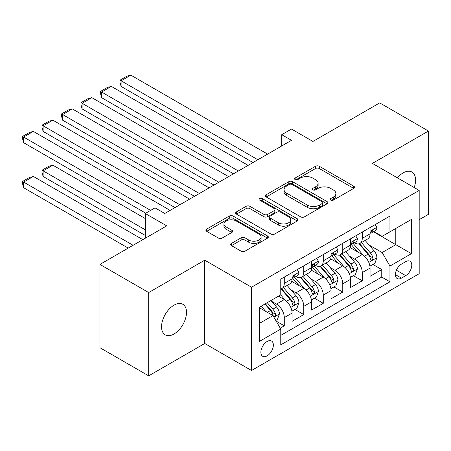 <?xml version="1.0" encoding="UTF-8"?>
<svg xmlns="http://www.w3.org/2000/svg" width="451" height="451" viewBox="0 0 451 451"><rect width="100%" height="100%" fill="white"/><g stroke="black" fill="none" stroke-linecap="round" stroke-linejoin="round"><path stroke-width="0.68" d="M330.735 200.12A1.894 1.094 0 0 0 333.413 200.12L353.747 188.383A2.706 1.562 0 0 0 354.537 187.278A2.706 1.562 0 0 0 353.747 186.173L319.302 166.289A2.706 1.562 0 0 0 315.474 166.289L295.14 178.027A1.894 1.094 0 0 0 294.588 178.799A1.894 1.094 0 0 0 295.14 179.571A1.894 1.094 0 0 0 297.818 179.571L300.451 178.055A8.659 5 0 0 1 312.695 178.055L315.57 179.712A8.659 5 0 0 1 318.107 183.247A8.659 5 0 0 1 315.57 186.782L312.938 188.298A1.894 1.094 0 0 0 312.385 189.076A1.894 1.094 0 0 0 312.938 189.848A1.894 1.094 0 0 0 315.615 189.848L318.248 188.326A8.659 5 0 0 1 330.493 188.326L333.368 189.984A8.659 5 0 0 1 335.899 193.518A8.659 5 0 0 1 333.368 197.059L330.735 198.575A1.894 1.094 0 0 0 330.177 199.348A1.894 1.094 0 0 0 330.735 200.12L330.735 198.575M174.03 333.977A17.645 10.187 120 0 0 185.558 318.429A17.645 10.187 120 0 0 182.852 304.29A17.645 10.187 120 0 0 174.03 305.164A17.645 10.187 120 0 0 162.507 320.712A17.645 10.187 120 0 0 165.207 334.851A17.645 10.187 120 0 0 174.03 333.977M414.193 187.526A17.645 10.187 120 0 0 411.926 172.034A17.645 10.187 120 0 0 403.104 172.908A17.645 10.187 120 0 0 397.382 177.818M267.122 355.867A8.823 5.096 120 0 0 272.889 348.093A8.823 5.096 120 0 0 271.536 341.024A8.823 5.096 120 0 0 267.122 341.463A8.823 5.096 120 0 0 261.36 349.237A8.823 5.096 120 0 0 262.713 356.307A8.823 5.096 120 0 0 267.122 355.867M231.464 243.405A2.706 1.562 0 0 0 230.67 244.51A2.706 1.562 0 0 0 231.464 245.615L241.127 251.19A2.706 1.562 0 0 0 244.955 251.19L267.539 238.156A2.706 1.562 0 0 0 268.328 237.051A2.706 1.562 0 0 0 267.539 235.946L233.094 216.057A2.706 1.562 0 0 0 229.266 216.057L206.682 229.097A2.706 1.562 0 0 0 205.893 230.202A2.706 1.562 0 0 0 206.682 231.307L218.357 238.043A2.706 1.562 0 0 0 222.185 238.043L231.848 232.468A2.706 1.562 0 0 0 232.637 231.363A2.706 1.562 0 0 0 231.848 230.258L226.058 226.915A7.239 4.177 0 0 1 223.938 223.961A7.239 4.177 0 0 1 228.409 220.099A7.239 4.177 0 0 1 236.296 221.001L258.975 234.097A7.239 4.177 0 0 1 261.095 237.051A7.239 4.177 0 0 1 256.625 240.913A7.239 4.177 0 0 1 248.732 240.005L244.955 237.824A2.706 1.562 0 0 0 241.127 237.824L231.464 243.405L231.464 245.615M419.188 219.676L428.45 214.326L428.45 131.038L379.708 102.896L312.938 141.445L291.493 129.065L281.745 134.691L291.493 140.323L164.773 213.486L155.026 207.855L145.273 213.486L145.273 238.246M148.689 292.558L148.689 375.846L204.737 343.487L204.737 260.193L148.689 292.558L99.947 264.416L166.718 225.866L145.273 213.486M204.737 260.193L251.528 287.208L419.188 190.412L419.188 273.701L251.528 370.502L251.528 287.208M428.45 131.038L372.402 163.397L419.188 190.412M300.642 216.835A2.706 1.562 0 0 0 304.47 216.835L327.048 203.796A2.706 1.562 0 0 0 327.843 202.691A2.706 1.562 0 0 0 327.048 201.586L292.603 181.697A2.706 1.562 0 0 0 288.775 181.697L266.197 194.736A2.706 1.562 0 0 0 265.402 195.841A2.706 1.562 0 0 0 266.197 196.946L300.642 216.835M260.351 200.532A1.894 1.094 0 0 1 262.273 200.796L262.273 198.547L297.294 218.769A2.706 1.562 0 0 1 298.088 219.868A2.706 1.562 0 0 1 297.294 220.973L274.71 234.013A2.706 1.562 0 0 1 270.888 234.013L236.442 214.124L236.442 211.914A2.706 1.562 0 0 0 235.647 213.019A2.706 1.562 0 0 0 236.442 214.124M236.442 211.914L246.105 206.338A2.706 1.562 0 0 1 249.933 206.338L263.903 214.4A2.706 1.562 0 0 0 267.725 214.4L274.14 210.702A2.706 1.562 0 0 0 274.93 209.597A2.706 1.562 0 0 0 274.14 208.492L259.596 200.092A1.894 1.094 0 0 1 259.037 199.319A1.894 1.094 0 0 1 260.21 198.31A1.894 1.094 0 0 1 262.273 198.547M148.689 375.846L99.947 347.71L99.947 264.416M280.234 328.153L284.282 325.819L276.187 321.146M271.587 301.268L276.48 304.092A11.027 6.365 60 0 1 284.282 317.6L292.079 313.095L292.079 321.315L303.777 314.561L294.903 309.442M291.081 290.01L295.974 292.84A11.027 6.365 60 0 1 303.777 306.342L311.573 301.843L311.573 310.057L323.271 303.303L314.398 298.184M310.576 278.757L315.474 281.582A11.027 6.365 60 0 1 323.271 295.089L331.068 290.585L331.068 298.804L342.766 292.051L333.898 286.926M330.076 267.499L334.969 270.324A11.027 6.365 60 0 1 342.766 283.831L350.562 279.332L350.562 287.546L362.26 280.793L362.26 272.579A11.027 6.365 -120 0 0 354.463 259.071L349.57 256.247M353.392 275.674L362.26 280.793M292.079 313.095A11.027 6.365 -120 0 0 284.282 299.588L278.43 296.211M311.573 301.843A11.027 6.365 -120 0 0 303.777 288.336L291.718 281.373M331.068 290.585A11.027 6.365 -120 0 0 323.271 277.077L311.213 270.121M350.562 279.332A11.027 6.365 -120 0 0 342.766 265.825L330.707 258.863M405.737 261.659L401.446 264.134A8.546 4.933 120 0 0 395.865 271.665A8.546 4.933 120 0 0 397.173 278.515A8.546 4.933 120 0 0 401.446 278.092L405.737 275.617A8.546 4.933 120 0 0 411.323 268.086A8.546 4.933 120 0 0 410.01 261.236A8.546 4.933 120 0 0 405.737 261.659M259.325 323.452L272.973 315.576L280.77 329.083L280.77 344.84L389.946 281.807L389.946 266.051L382.149 252.543L369.065 244.989M280.77 329.083L259.325 341.463L259.325 307.244L280.77 294.864L280.77 279.107L389.946 216.074L389.946 231.831L411.391 219.451L411.391 253.665L389.946 266.051M295.873 276.57L295.974 276.626A11.027 6.365 60 0 0 301.493 277.173L309.29 272.675A11.027 6.365 -120 0 0 311.573 267.623L311.573 261.321M315.373 265.312L315.474 265.374A11.027 6.365 60 0 0 320.988 265.921L328.785 261.417A11.027 6.365 -120 0 0 331.068 256.371L331.068 250.063M334.868 254.06L334.969 254.116A11.027 6.365 60 0 0 340.482 254.663L348.279 250.164A11.027 6.365 -120 0 0 350.562 245.113L350.562 238.81M280.77 335.386L381.76 277.077L381.76 269.54L370.062 276.294L370.062 268.074A11.027 6.365 -120 0 0 362.26 254.567L350.207 247.605M354.362 242.801L354.463 242.863A11.027 6.365 -120 0 0 359.977 243.41A11.027 6.365 -120 0 0 362.26 238.359L362.26 232.056M359.977 243.41L367.774 238.906A11.027 6.365 -120 0 0 370.062 233.855L370.062 227.552M284.282 277.077L284.282 283.38A11.027 6.365 60 0 1 281.993 288.431A11.027 6.365 60 0 1 280.77 288.877M281.993 288.431L289.796 283.927A11.027 6.365 -120 0 0 292.079 278.881L292.079 272.579M303.777 265.825L303.777 272.128A11.027 6.365 60 0 1 301.493 277.173M323.271 254.567L323.271 260.87A11.027 6.365 60 0 1 320.988 265.921M342.766 243.309L342.766 249.617A11.027 6.365 60 0 1 340.482 254.663M342.766 283.831L342.766 292.051M323.271 295.089L323.271 303.303M303.777 306.342L303.777 314.561M284.282 317.6L284.282 325.819M272.973 315.576L259.325 307.695M382.149 252.543L395.792 244.662L395.792 228.454L411.391 219.451M373.467 231.775L411.391 253.665M373.856 231.549L382.149 236.335L389.946 231.831M204.737 343.487L251.528 370.502M281.745 134.691L281.745 145.949M372.887 264.416L381.76 269.54M381.76 277.077L389.946 281.807M331.491 200.391L333.368 199.308A8.659 5 0 0 0 335.899 195.773L335.899 193.518M318.107 183.247L318.107 185.496A8.659 5 0 0 1 315.57 189.031L313.693 190.113M353.708 188.405L319.302 168.539A2.706 1.562 0 0 0 315.474 168.539L295.895 179.842M327.014 203.818L292.603 183.952A2.706 1.562 0 0 0 288.775 183.952L266.231 196.969M322.268 203.463A1.894 1.094 0 0 0 322.82 202.691A1.894 1.094 0 0 0 322.268 201.918L292.028 184.459A1.894 1.094 0 0 0 289.35 184.459L286.577 186.066A8.659 5 0 0 0 284.04 189.6A8.659 5 0 0 0 286.577 193.135L307.244 205.064A8.659 5 0 0 0 319.494 205.064L322.268 203.463L322.268 205.718A1.894 1.094 0 0 0 322.82 204.94L322.82 202.691M284.04 189.6L284.04 191.85A8.659 5 0 0 0 286.577 195.384L286.577 193.135M322.268 205.718L319.494 207.319A8.659 5 0 0 1 307.244 207.319L286.577 195.384M236.476 214.146L246.105 208.587L246.105 206.338M274.93 209.597L274.93 211.846A2.706 1.562 0 0 1 274.14 212.951L267.725 216.655A2.706 1.562 0 0 1 263.903 216.655L249.933 208.587A2.706 1.562 0 0 0 246.105 208.587M262.273 200.796L297.26 220.996M278.397 222.771A7.239 4.177 0 0 0 286.284 223.679A7.239 4.177 0 0 0 290.754 219.817A7.239 4.177 0 0 0 288.634 216.858L280.646 212.246A2.706 1.562 0 0 0 276.818 212.246L270.408 215.95A2.706 1.562 0 0 0 269.613 217.055A2.706 1.562 0 0 0 270.408 218.16L278.397 222.771L278.397 225.021A7.239 4.177 0 0 0 286.284 225.928A7.239 4.177 0 0 0 290.754 222.067L290.754 219.817M269.613 217.055L269.613 219.304A2.706 1.562 0 0 0 270.408 220.409L270.408 218.16M278.397 225.021L270.408 220.409M261.095 237.051L261.095 239.301A7.239 4.177 0 0 1 256.625 243.162A7.239 4.177 0 0 1 248.732 242.26L244.955 240.073A2.706 1.562 0 0 0 241.127 240.073L231.498 245.632M223.938 223.961L223.938 226.21A7.239 4.177 0 0 0 226.058 229.164L226.058 226.915M231.808 232.485L226.058 229.164M267.499 238.179L233.094 218.312A2.706 1.562 0 0 0 229.266 218.312L206.721 231.329M369.899 266.146L374.933 263.237L376.884 257.606A7.306 4.217 -120 0 0 374.037 250.745L365.13 240.434M363.348 255.283L353.167 243.495M121.099 131.433L214 185.062L82.11 108.916L81.039 104.925L81.039 102.67L87.86 98.73L91.857 97.664L82.11 103.29L82.11 108.916M357.553 251.85L351.645 245.006A17.51 10.108 -120 0 0 351.103 244.397M358.985 243.805L367.993 254.234A7.306 4.217 60 0 1 370.598 259.269L371.134 260.137L372.12 259.996L372.78 259.195L372.938 257.916A7.306 4.217 -120 0 0 370.333 252.887L361.426 242.57M359.515 243.636L369.194 254.843A3.721 2.148 60 0 1 370.136 256.298L372.938 257.916M257.865 159.739L121.099 80.78L121.099 86.406L252.988 162.552M375.226 224.57L376.884 227.439A7.306 4.217 60 0 1 375.373 230.675L371.669 232.812A7.306 4.217 -120 0 0 372.938 231.132L372.785 230.484L371.872 230.664L370.598 232.479A7.306 4.217 60 0 1 370.062 233.522M267.612 154.112L130.846 75.154L121.099 80.78L120.028 80.16L126.849 76.219L130.846 75.154M370.305 233.156L370.333 233.156A7.306 4.217 -120 0 0 371.669 232.812M121.099 86.406L120.028 82.409L120.028 80.16M350.399 277.399L355.439 274.49L357.389 268.864A7.306 4.217 -120 0 0 354.542 262.003L345.635 251.692M343.848 266.535L333.667 254.747M101.605 142.685L194.499 196.32L62.616 120.175L61.539 116.178L61.539 113.928L68.366 109.988L72.363 108.916L62.616 114.548L62.616 120.175M338.058 263.102L332.15 256.264A17.51 10.108 -120 0 0 331.603 255.655M339.49 255.057L348.499 265.492A7.306 4.217 60 0 1 351.103 270.527L351.633 271.389L352.62 271.254L353.285 270.448L353.443 269.174A7.306 4.217 -120 0 0 350.839 264.139L341.931 253.828M340.02 254.888L349.7 266.096A3.721 2.148 60 0 1 350.636 267.556L353.443 269.174M330.904 288.657L335.944 285.748L337.889 280.116A7.306 4.217 -120 0 0 335.048 273.255L326.141 262.944M324.354 277.793L314.172 266.005M82.11 153.943L175.005 207.573L43.116 131.433L42.044 127.436L42.044 125.181L48.871 121.246L52.868 120.175L43.116 125.801L43.116 131.433M318.558 274.36L312.65 267.516A17.51 10.108 -120 0 0 312.109 266.907M319.996 266.315L329.005 276.745A7.306 4.217 60 0 1 331.609 281.779L332.139 282.647L333.126 282.506L333.785 281.706L333.949 280.432A7.306 4.217 -120 0 0 331.344 275.398L322.437 265.081M320.526 266.146L330.205 277.354A3.721 2.148 60 0 1 331.141 278.808L333.949 280.432M311.41 299.909L316.45 297L318.395 291.374A7.306 4.217 -120 0 0 315.553 284.513L306.641 274.202M304.859 289.046L294.678 277.264M62.616 165.196L145.763 213.205L23.621 142.685L22.55 138.688L22.55 136.439L29.371 132.498L33.368 131.427L23.621 137.059L23.621 142.685M299.064 285.618L293.156 278.774A17.51 10.108 -120 0 0 292.614 278.166M300.496 277.574L309.51 288.003A7.306 4.217 60 0 1 312.115 293.037L312.644 293.9L313.631 293.764L314.291 292.958L314.454 291.684A7.306 4.217 -120 0 0 311.844 286.65L302.937 276.339M301.026 277.399L310.711 288.612A3.721 2.148 60 0 1 311.647 290.066L314.454 291.684M291.915 311.167L296.95 308.258L298.9 302.627A7.306 4.217 -120 0 0 296.053 295.771L287.146 285.455M145.273 229.807L43.116 170.828L52.868 165.196L145.273 218.549M285.365 300.304L280.697 294.903M43.116 176.454L42.044 172.457L42.044 170.207L43.116 170.828L43.116 176.454L145.273 235.433M279.569 296.871L278.814 295.991M281.001 288.826L290.01 299.261A7.306 4.217 60 0 1 292.614 304.29L293.15 305.158L294.137 305.017L294.796 304.216L294.954 302.942A7.306 4.217 -120 0 0 292.349 297.908L283.442 287.597M281.531 288.657L291.211 299.864A3.721 2.148 60 0 1 292.152 301.319L294.954 302.942M42.044 170.207L48.871 166.267L52.868 165.196M238.365 170.991L101.605 92.032L101.605 97.664L233.494 173.81M355.732 235.828L357.389 238.697A7.306 4.217 60 0 1 355.873 241.928L352.169 244.07A7.306 4.217 -120 0 0 353.443 242.384L353.291 241.736L352.378 241.916L351.103 243.737A7.306 4.217 60 0 1 350.562 244.775M248.112 165.365L111.352 86.406L101.605 92.032L100.534 91.418L107.355 87.477L111.352 86.406M350.81 244.408L350.839 244.408A7.306 4.217 -120 0 0 352.169 244.07M101.605 97.664L100.534 93.667L100.534 91.418M218.87 182.249L81.039 102.67M336.237 247.08L337.889 249.95A7.306 4.217 60 0 1 336.378 253.186L332.675 255.322A7.306 4.217 -120 0 0 333.949 253.642L333.791 252.994L332.883 253.174L331.609 254.99A7.306 4.217 60 0 1 331.068 256.033M228.618 176.623L91.857 97.664M331.31 255.666L331.344 255.666A7.306 4.217 -120 0 0 332.675 255.322M199.376 193.507L61.539 113.928M316.737 258.338L318.395 261.208A7.306 4.217 60 0 1 316.884 264.438L313.18 266.58A7.306 4.217 -120 0 0 314.454 264.895L314.296 264.247L313.383 264.433L312.115 266.248A7.306 4.217 60 0 1 311.573 267.285M209.123 187.875L72.363 108.916M311.816 266.924L311.844 266.919A7.306 4.217 -120 0 0 313.18 266.58M179.881 204.76L42.044 125.181M297.243 269.597L298.9 272.466A7.306 4.217 60 0 1 297.389 275.696L293.686 277.833A7.306 4.217 -120 0 0 294.954 276.153L294.802 275.505L293.889 275.685L292.614 277.5A7.306 4.217 60 0 1 292.079 278.543M189.629 199.133L52.868 120.175M292.321 278.177L292.349 278.177A7.306 4.217 -120 0 0 293.686 277.833M275.798 320.469L277.455 319.511L279.406 313.885A7.306 4.217 -120 0 0 276.559 307.024L270.95 300.529M133.09 245.282L23.621 182.08L33.368 176.454L142.837 239.656M265.718 311.387L261.202 306.161M23.621 187.712L22.55 183.715L22.55 181.46L23.621 182.08L23.621 187.712L128.214 248.095M260.075 308.129L259.325 307.261M264.906 304.019L270.515 310.513A7.306 4.217 60 0 1 273.12 315.548L273.65 316.416L274.642 316.275L275.302 315.469L275.46 314.195A7.306 4.217 -120 0 0 272.855 309.166L267.246 302.672M265.357 303.76L271.716 311.122A3.721 2.148 60 0 1 272.658 312.577L275.46 314.195M22.55 181.46L29.371 177.525L33.368 176.454M150.634 210.386L22.55 136.439M170.134 210.386L33.368 131.427M276.48 304.092L284.282 299.588M295.974 292.84L303.777 288.336M315.474 281.582L323.271 277.077M334.969 270.324L342.766 265.825M354.463 259.071L362.26 254.567M362.26 238.359L370.062 233.855M284.282 283.38L292.079 278.881M303.777 272.128L311.573 267.623M323.271 260.87L331.068 256.371M342.766 249.617L350.562 245.113M362.26 272.579L370.062 268.074M396.39 270.217L405.737 275.617M395.403 274.603L401.446 278.092M333.368 199.308L333.368 197.059M312.938 189.848L312.938 188.298M315.57 189.031L315.57 186.782M295.14 179.571L295.14 178.027M315.474 168.539L315.474 166.289M319.302 168.539L319.302 166.289M353.747 188.383L353.747 186.173M266.197 196.946L266.197 194.736M288.775 183.952L288.775 181.697M292.603 183.952L292.603 181.697M327.048 203.796L327.048 201.586M307.244 207.319L307.244 205.064M319.494 207.319L319.494 205.064M249.933 208.587L249.933 206.338M263.903 216.655L263.903 214.4M267.725 216.655L267.725 214.4M274.14 212.951L274.14 210.702M297.294 220.973L297.294 218.769M241.127 240.073L241.127 237.824M244.955 240.073L244.955 237.824M248.732 242.26L248.732 240.005M231.848 232.468L231.848 230.258M206.682 231.307L206.682 229.097M229.266 218.312L229.266 216.057M233.094 218.312L233.094 216.057M267.539 238.156L267.539 235.946M368.783 262.397L376.833 257.746M370.333 252.887L374.037 250.745M364.509 256.247L367.993 254.234M376.833 227.355L370.062 231.267M371.996 230.585L372.938 231.132M349.288 273.656L357.339 269.005M350.839 264.139L354.542 262.003M345.015 267.505L348.499 265.492M329.788 284.908L337.844 280.257M331.344 275.398L335.048 273.255M325.521 278.757L329.005 276.745M310.294 296.166L318.35 291.515M311.844 286.65L315.553 284.513M306.02 290.016L309.51 288.003M290.799 307.419L298.855 302.773M292.349 297.908L296.053 295.771M286.526 301.268L290.01 299.261M357.339 238.613L350.562 242.525M352.502 241.837L353.443 242.384M337.844 249.871L331.068 253.778M333.001 253.096L333.949 253.642M318.35 261.123L311.573 265.036M313.507 264.354L314.454 264.895M298.855 272.381L292.079 276.294M294.013 275.606L294.954 276.153M273.898 317.177L279.355 314.026M272.855 309.166L276.559 307.024M267.364 312.334L270.515 310.513"/></g></svg>
